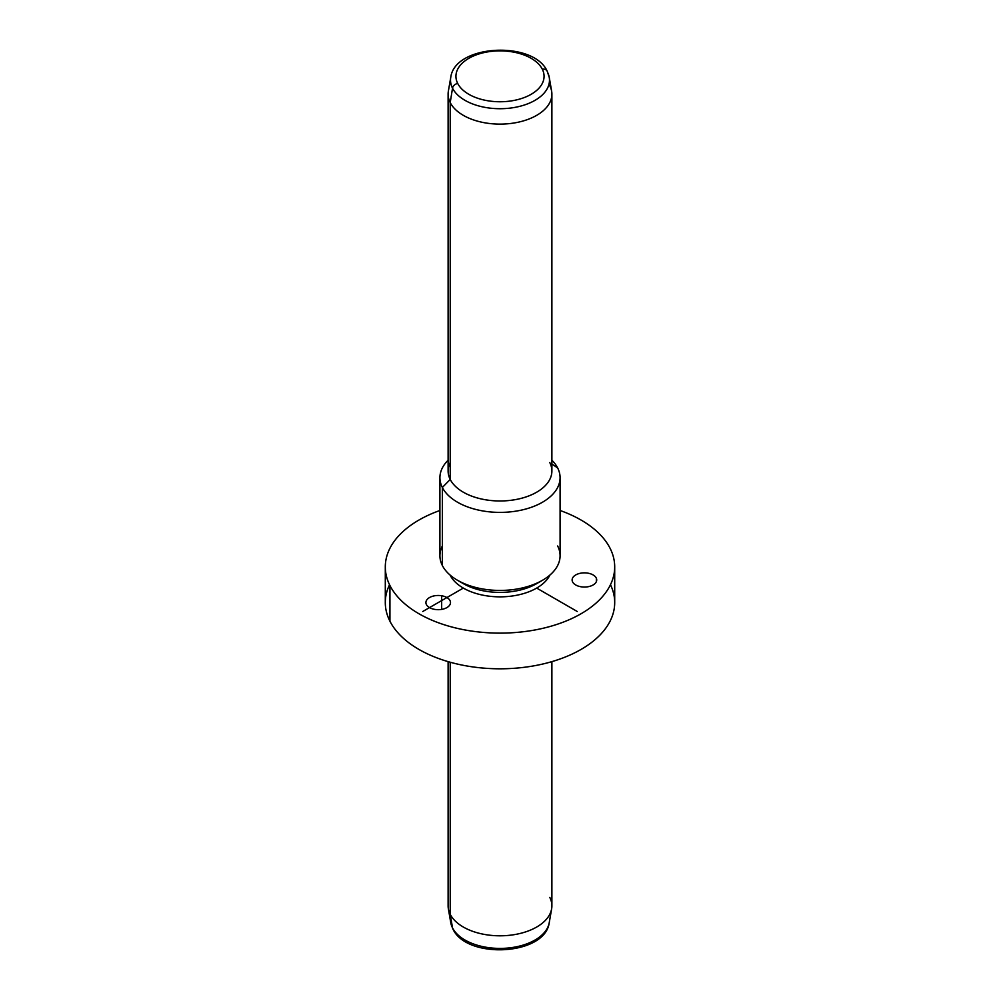 <?xml version="1.0" encoding="UTF-8"?>
<svg xmlns="http://www.w3.org/2000/svg" width="1000" height="1000" viewBox="0 0 1000 1000"><rect width="100%" height="100%" fill="white"/><g stroke="black" fill="none" stroke-linecap="round" stroke-linejoin="round"><path stroke-width="1.5" d="M441.662 595.763A12.287 7.1 180 0 1 450.487 602.575A12.287 7.1 180 0 1 434.738 609.388A12.287 7.1 180 0 1 425.913 602.575A12.287 7.1 180 0 1 441.662 595.763L441.662 609.388L441.662 595.763A12.287 7.1 0 0 0 426.413 600.575A12.287 7.1 0 0 0 434.738 609.388A12.287 7.1 0 0 0 450 604.575A12.287 7.1 0 0 0 441.662 595.763M610.062 548.25A114.7 66.225 0 0 0 560.087 510.487A114.7 66.225 180 0 1 610.062 548.25A114.7 66.225 180 0 1 532.3 630.438A114.7 66.225 180 0 1 389.938 585.538L389.938 621.225A114.7 66.225 180 0 1 385.3 602.575L385.3 566.9A114.7 66.225 0 0 0 389.938 585.538A114.7 66.225 0 0 0 516.312 632.45A114.7 66.225 0 0 0 614.7 566.9A114.7 66.225 0 0 0 610.062 548.25M614.7 566.9L614.7 602.575A114.7 66.225 180 0 1 516.312 668.125A114.7 66.225 180 0 1 389.938 621.225L389.938 585.538A114.7 66.225 180 0 1 439.913 510.487A114.7 66.225 0 0 0 385.3 566.9M450.213 575.337L450.213 575.337A51.887 29.962 180 0 1 450.062 575.037A51.887 29.962 0 0 0 450.213 575.337A51.887 29.962 0 0 0 500.262 596.85A51.887 29.962 0 0 0 549.938 575.037A51.887 29.962 180 0 1 500.262 596.85A51.887 29.962 180 0 1 450.213 575.337M460.625 581.95A51.887 29.962 0 0 0 539.375 581.95A51.887 29.962 180 0 1 536.688 583.625A51.887 29.962 180 0 1 463.312 583.625L457.512 580.275A60.087 34.688 0 0 0 542.487 580.275A60.087 34.688 0 0 0 557.65 545.988M442.35 545.988A60.087 34.688 0 0 0 442.35 565.513A60.087 34.688 0 0 0 457.512 580.275M560.087 477.7L560.087 555.75A60.087 34.688 180 0 1 508.55 590.087A60.087 34.688 180 0 1 442.35 565.513L442.35 487.463A60.087 34.688 0 0 0 508.55 512.038A60.087 34.688 0 0 0 560.087 477.7A60.087 34.688 0 0 0 557.65 467.938A60.087 34.688 0 0 0 551.888 460.213A60.087 34.688 180 0 1 557.65 467.938A60.087 34.688 180 0 1 516.912 510.988A60.087 34.688 180 0 1 442.35 487.463L442.35 565.513A60.087 34.688 180 0 1 439.913 555.75L439.913 477.7A60.087 34.688 0 0 0 442.35 487.463L450.213 479.45A51.887 29.962 0 0 0 514.612 499.762A51.887 29.962 0 0 0 549.788 462.575M450.213 462.575A51.887 29.962 0 0 0 450.213 479.45L442.35 487.463A60.087 34.688 180 0 1 448.113 460.213A60.087 34.688 0 0 0 439.913 477.7M551.888 464.012L557.65 467.938L551.888 464.012M551.888 94.15L551.888 471.012A51.887 29.962 180 0 1 507.375 500.662A51.887 29.962 180 0 1 450.213 479.45L450.213 102.587A51.887 29.962 0 0 0 507.375 123.812A51.887 29.962 0 0 0 551.888 94.15A51.887 29.962 0 0 0 549.788 85.712M448.113 94.15A51.887 29.962 0 0 0 450.213 102.587L450.213 479.45A51.887 29.962 180 0 1 448.113 471.012L448.113 94.15M452.525 88.2A49.475 28.562 0 0 0 509.462 108.188A49.475 28.562 0 0 0 549.237 77.312A49.475 28.562 0 0 0 547.475 72.112A5.463 4.275 153.1 0 0 547.163 71.137A5.463 4.275 153.1 0 0 542.288 69.15A5.463 4.275 -26.9 0 1 547.163 71.137L549.237 77.312A49.475 28.562 180 0 1 509.462 108.188A49.475 28.562 180 0 1 452.525 88.2L450.213 102.587L452.525 88.2A5.463 4.275 -26.9 0 1 457.713 83.475A44.075 25.45 0 0 0 512.413 100.725A44.075 25.45 0 0 0 542.288 69.15A44.075 25.45 0 0 0 487.587 51.9A44.075 25.45 0 0 0 457.713 83.475A5.463 4.275 153.1 0 0 452.525 88.2A49.475 28.562 180 0 1 450.763 77.312A49.475 28.562 0 0 0 452.525 88.2M549.237 77.312L551.638 91.175A51.887 29.962 180 0 1 509.925 123.562A51.887 29.962 180 0 1 450.213 102.587A51.887 29.962 180 0 1 448.363 91.175L450.763 77.312C454.938 44.275 533.488 40.5 547.163 71.137M457.713 83.475A44.075 25.45 180 0 1 487.587 51.9A44.075 25.45 180 0 1 542.288 69.15A44.075 25.45 180 0 1 512.413 100.725A44.075 25.45 180 0 1 457.713 83.475M551.888 661.637L551.888 905.85A51.887 29.962 180 0 1 507.375 935.5A51.887 29.962 180 0 1 450.213 914.287L450.213 662.237L450.213 914.287L452.525 927.887L450.213 914.287A51.887 29.962 0 0 1 448.363 908.825L450.763 922.688A49.475 28.562 0 0 0 452.525 927.887A5.463 4.275 153.1 0 0 452.837 928.863A5.463 4.275 -26.9 0 1 452.525 927.887A49.475 28.562 0 0 0 504.588 948.288A49.475 28.562 0 0 0 549.237 922.688A49.475 28.562 180 0 1 504.588 948.288A49.475 28.562 180 0 1 452.525 927.887A49.475 28.562 180 0 1 450.763 922.688L452.837 928.863C466.512 959.5 545.062 955.725 549.237 922.688L551.638 908.825A51.887 29.962 0 0 0 549.788 897.412M448.113 661.637L448.113 905.85A51.887 29.962 180 0 0 450.213 914.287A51.887 29.962 0 0 0 504.812 935.675A51.887 29.962 0 0 0 551.638 908.825M596.362 578.288A12.287 7.1 0 0 0 581.512 573.062A12.287 7.1 0 0 0 572.475 581.638A12.287 7.1 0 0 0 587.312 586.85A12.287 7.1 0 0 0 596.362 578.288L596.362 581.638L596.362 578.288A12.287 7.1 180 0 1 596.712 579.963A12.287 7.1 180 0 1 585.875 587A12.287 7.1 180 0 1 572.475 581.638A12.287 7.1 180 0 1 572.125 579.963A12.287 7.1 180 0 1 582.962 572.913A12.287 7.1 180 0 1 596.362 578.288M389.538 584.738A114.7 66.225 0 0 0 389.938 621.225A114.7 66.225 0 0 0 531.6 666.237A114.7 66.225 0 0 0 610.462 584.738M463.312 588.088L422.75 611.5M536.688 588.088L577.25 611.5M542.487 580.275L536.688 583.625"/></g></svg>
